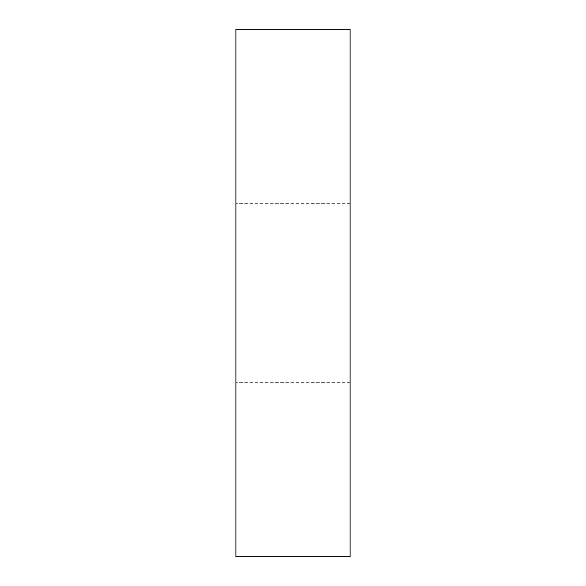 <?xml version="1.0" encoding="UTF-8"?>
<svg xmlns="http://www.w3.org/2000/svg" width="586" height="586" viewBox="0 0 586 586"><rect width="100%" height="100%" fill="white"/><g stroke="black" fill="none" stroke-linecap="round" stroke-linejoin="round"><path stroke-width="0.44" stroke-dasharray="2.93 2.2" d="M350.098 29.3L235.902 29.3L235.902 556.7L350.098 556.7L350.098 29.3M350.098 293L350.098 382.658L350.098 293M235.902 293L235.902 382.658L235.902 293M350.098 203.342L235.902 203.342L350.098 203.342M350.098 382.658L235.902 382.658L350.098 382.658"/><path stroke-width="0.88" d="M350.098 29.3L235.902 29.3L235.902 556.7L350.098 556.7L350.098 29.3"/></g></svg>
